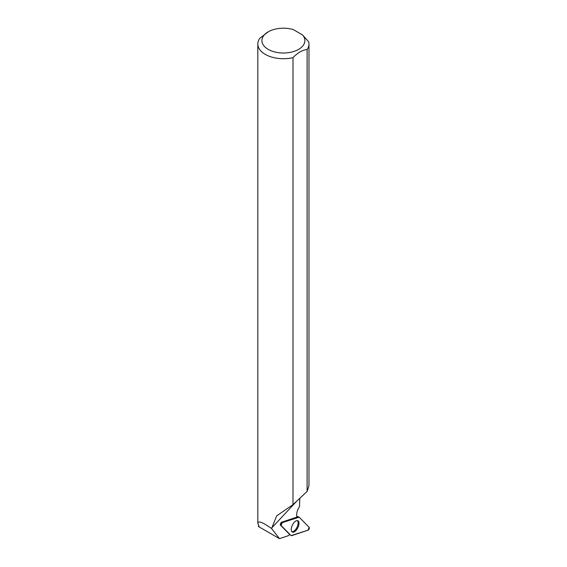 <?xml version="1.0" encoding="UTF-8"?>
<svg xmlns="http://www.w3.org/2000/svg" width="567" height="567" viewBox="0 0 567 567"><rect width="100%" height="100%" fill="white"/><g stroke="black" fill="none" stroke-linecap="round" stroke-linejoin="round"><path stroke-width="0.85" d="M281.083 525.46L291.091 535.609A1.623 0.78 116.2 0 0 291.169 535.666A1.623 0.78 116.2 0 0 291.573 535.695L308.009 530.195A1.623 0.78 116.2 0 0 309.15 528.869A1.623 0.78 116.2 0 0 309.178 527.353L299.17 517.203A1.623 0.78 116.2 0 0 299.029 517.111A1.623 0.78 116.2 0 0 298.689 517.118L282.253 522.618A1.623 0.78 116.2 0 0 281.112 523.943A1.623 0.78 116.2 0 0 281.083 525.46L280.311 524.978M298.207 526.949A6.287 3.026 116.2 0 0 297.803 520.719A6.287 3.026 116.2 0 0 292.055 525.864A6.287 3.026 116.2 0 0 292.253 531.995A6.287 3.026 116.2 0 0 298.207 526.949M271.572 528.508L279.467 538.65L258.361 526.467L259.034 526.325L257.822 523.164C258.212 520.57 262.797 522.356 271.572 528.508L276.682 515.871L292.99 504.63L307.108 491.433L307.108 49.492A25.579 14.763 0 0 0 308.972 43.95A25.579 14.763 0 0 0 308.71 41.83L302.445 34.87L293.337 29.612A21.482 12.403 0 0 0 268.205 31.837A21.482 12.403 0 0 0 266.745 48.443A21.482 12.403 0 0 0 295.216 50.966A21.482 12.403 0 0 0 302.445 34.87M268.205 31.837L259.686 38.414A25.579 14.763 0 0 0 257.822 43.95A25.579 14.763 0 0 0 292.99 57.643L292.99 504.63M258.361 526.467L258.758 525.793M299.808 498.237L299.532 506.345L298.37 508.613A8.597 4.146 116.2 0 0 296.995 517.083L281.154 522.377L280.155 524.822L289.801 534.603A8.597 4.146 116.2 0 0 288.532 535.617L279.467 538.65M307.108 491.433L308.958 485.671M307.108 49.492C302.402 50.024 297.696 52.745 292.99 57.643M291.856 531.662A6.187 2.984 116.2 0 0 296.988 527.317A6.187 2.984 116.2 0 0 297.299 520.612M299.17 517.203L282.253 522.618L281.083 525.46L291.091 535.609L308.009 530.195L309.178 527.345L299.17 517.203M281.409 522.292L282.253 522.618M298.689 517.118L296.782 516.388M297.108 500.76L271.586 528.083M296.754 516.261L299.029 517.111M257.822 523.164L257.822 43.95M308.972 485.671L308.972 43.95"/></g></svg>
